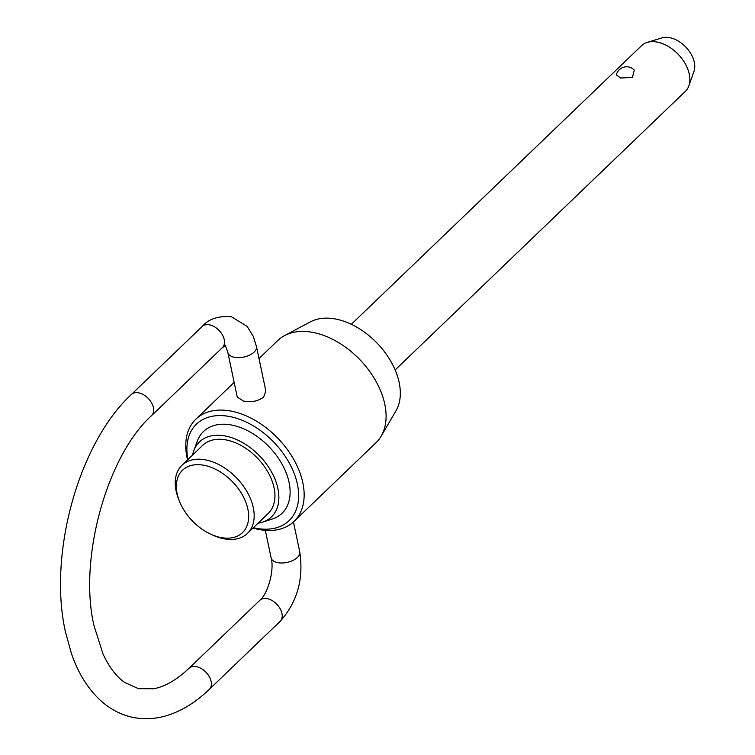 <?xml version="1.0" encoding="UTF-8"?>
<svg xmlns="http://www.w3.org/2000/svg" width="755" height="755" viewBox="0 0 755 755"><rect width="100%" height="100%" fill="white"/><g stroke="black" fill="none" stroke-linecap="round" stroke-linejoin="round"><path stroke-width="1.13" d="M395.158 369.95L685.361 91.355A31.644 20.498 -133.8 0 0 688.853 85.843A31.644 20.498 -133.8 0 0 657.907 42.242A31.644 20.498 -133.8 0 0 647.186 42.431A31.644 20.498 -133.8 0 0 641.533 45.706L351.33 324.301M634.276 70.111L632.445 77.406L620.629 78.02L616.335 74.924A10.551 10.551 0 0 1 634.276 70.111M247.432 533.408L268.185 513.485A47.254 30.606 -133.8 0 0 268.167 472.479A47.254 30.606 -133.8 0 0 227.189 440.137A47.254 30.606 -133.8 0 0 202.736 445.308L181.983 465.24A47.254 30.606 46.2 0 1 206.436 460.069A47.254 30.606 46.2 0 1 247.414 492.402A47.254 30.606 46.2 0 1 247.432 533.408A47.254 30.606 46.2 0 1 222.98 538.579A47.254 30.606 46.2 0 1 213.165 535.286L211.107 534.361A43.262 28.02 -133.8 0 0 220.092 537.371A43.262 28.02 -133.8 0 0 247.857 509.078A43.262 28.02 -133.8 0 0 204.945 465.476A43.262 28.02 -133.8 0 0 179.548 501.49A43.262 28.02 -133.8 0 0 211.107 534.361M193.809 450.707L197.329 441.09A56.7 36.721 46.2 0 1 232.833 425.282A56.7 36.721 46.2 0 1 285.607 471.441A56.7 36.721 46.2 0 1 272.187 519.062L262.429 522.186A51.972 33.664 -133.8 0 0 274.735 478.528A51.972 33.664 -133.8 0 0 226.358 436.211A51.972 33.664 -133.8 0 0 193.809 450.707A51.972 33.664 -133.8 0 0 192.619 455.029M258.068 523.196A51.972 33.664 -133.8 0 0 262.429 522.186M253.369 527.707A66.893 43.328 -133.8 0 0 254.473 527.962A66.893 43.328 -133.8 0 0 297.404 484.219A66.893 43.328 -133.8 0 0 231.049 416.817A66.893 43.328 -133.8 0 0 187.919 459.54M187.551 459.899A70.876 45.904 46.2 0 1 195.875 419.157A70.876 45.904 46.2 0 1 232.549 411.399A70.876 45.904 46.2 0 1 294.016 459.908A70.876 45.904 46.2 0 1 294.035 521.412A70.876 45.904 46.2 0 1 257.361 529.17A70.876 45.904 46.2 0 1 252.991 528.066M179.548 501.49L178.709 499.395A47.254 30.606 46.2 0 1 181.983 465.24M647.186 42.431L661.861 37.901A24.386 15.798 46.2 0 1 670.129 37.75A24.386 15.798 46.2 0 1 693.987 71.357L688.853 85.843M284.607 335.588L310.484 321.828A62.741 40.638 46.2 0 1 336.938 319.299A62.741 40.638 46.2 0 1 388.514 357.521A62.741 40.638 46.2 0 1 395.96 410.862L381.152 436.163A70.876 45.904 -133.8 0 0 372.743 375.905A70.876 45.904 -133.8 0 0 314.486 332.738A70.876 45.904 -133.8 0 0 284.607 335.588A70.876 45.904 -133.8 0 0 277.812 340.496L259.003 358.55M294.035 521.412L375.981 442.751A70.876 45.904 -133.8 0 0 381.152 436.163M265.845 391.033L263.589 397.158C257.917 401.264 251.17 402.557 243.355 401.018L237.24 397.055L227.859 352.538A14.619 7.72 -11.9 0 0 234.126 357.238A14.619 7.72 -11.9 0 0 249.622 355.114A14.619 7.72 -11.9 0 0 256.464 346.517L265.845 391.024M293.44 521.969L299.735 551.848A14.619 7.72 168.1 0 1 292.893 560.455A14.619 7.72 168.1 0 1 277.396 562.579A14.619 7.72 168.1 0 1 271.13 557.879L265.326 530.34M189.043 668.288L259.88 600.282A14.619 9.466 46.2 0 1 267.449 598.677A14.619 9.466 46.2 0 1 281.945 613.409A14.619 9.466 46.2 0 1 280.124 621.365L209.286 689.372A14.619 9.466 -133.8 0 0 211.107 681.416A14.619 9.466 -133.8 0 0 196.611 666.684A14.619 9.466 -133.8 0 0 189.043 668.288C176.51 680 164.703 686.823 153.624 688.758L138.533 688.683L124.764 682.511C116.487 676.839 109.22 667.297 102.973 653.887L94.064 625.857C78.171 559.219 107.059 455.567 151.595 415.59A14.619 9.466 -133.8 0 0 153.407 407.634A14.619 9.466 -133.8 0 0 138.911 392.902A14.619 9.466 -133.8 0 0 131.351 394.497C78.435 443.411 47.971 554.708 65.459 631.888L71.47 653.688C78.463 673.941 88.628 689.957 101.972 701.744C111.023 709.596 121.149 714.768 132.342 717.25C143.563 719.619 154.917 719.1 166.411 715.702C181.578 711.097 195.866 702.32 209.286 689.372M256.464 346.517L253.293 336.4L247.14 326.386L231.332 316.713C218.119 315.779 208.408 319.044 202.189 326.49A14.619 9.466 46.2 0 1 209.748 324.895A14.619 9.466 46.2 0 1 224.254 339.627A14.619 9.466 46.2 0 1 222.432 347.583L151.595 415.59M299.735 551.848C303.821 578.953 297.291 602.122 280.124 621.365M227.859 352.538C225.868 346.583 224.782 344.101 224.603 345.082M202.189 326.49L131.351 394.497M222.432 347.583L225.736 345.328M259.88 600.282C267.581 594.204 274.631 570.384 271.13 557.879M234.154 382.407L195.875 419.157"/></g></svg>
